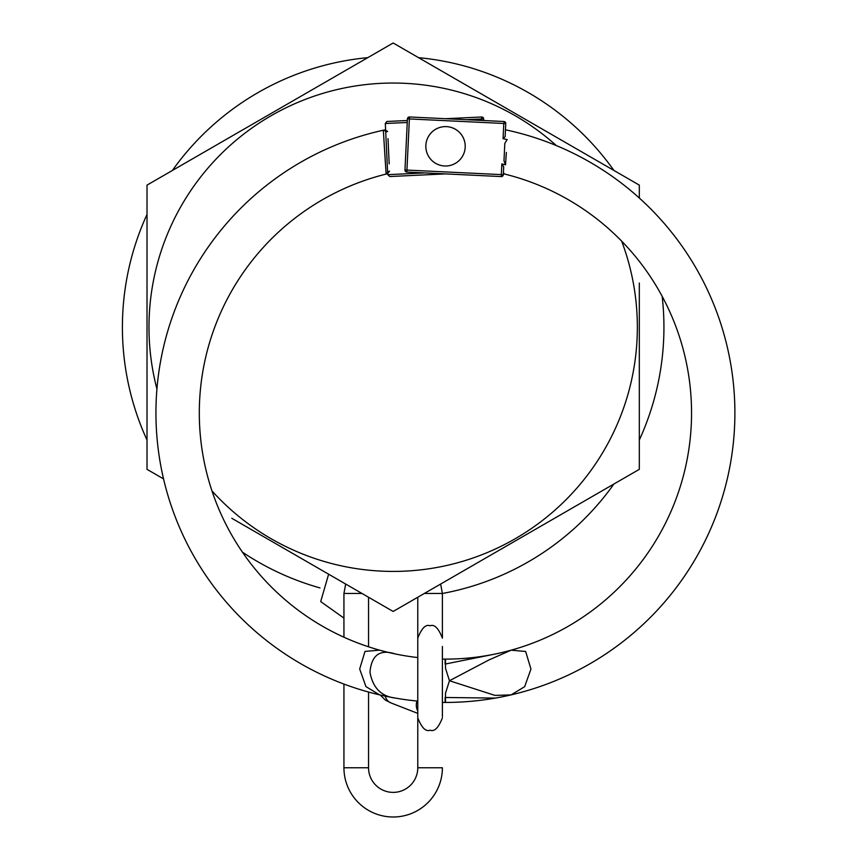 <?xml version="1.0" encoding="UTF-8"?>
<svg xmlns="http://www.w3.org/2000/svg" width="860" height="860" viewBox="0 0 860 860"><rect width="100%" height="100%" fill="white"/><g stroke="black" fill="none" stroke-linecap="round" stroke-linejoin="round"><path stroke-width="1.29" d="M621.662 241.123A244.175 244.175 0 0 1 211.925 490.856M156.939 389.042A244.175 244.175 0 0 1 556.366 145.598M477.956 91.956L393.16 43L147.017 185.115L147.017 469.345L163.561 478.891L147.017 469.345L147.017 371.434M231.802 518.29L393.16 611.46L639.313 469.345L639.313 371.434M308.375 562.505L393.16 611.46L477.956 562.505M231.802 136.159L147.017 185.115L147.017 283.015M393.16 43L639.313 185.115L639.313 198.026L639.313 185.115L554.528 136.159M639.313 283.015L639.313 469.345M417.777 711.016A12.309 10.384 -68.7 0 1 416.39 703.749A12.309 10.384 -68.7 0 1 416.939 701.029M343.935 684.066L343.935 767.765A49.235 49.235 0 0 0 393.16 817A49.235 49.235 0 0 0 442.395 767.765L417.777 767.765L417.777 717.863C421.701 727.85 425.808 731.946 430.086 730.172C434.364 731.946 438.471 727.85 442.395 717.863L442.395 717.853M368.553 692.042L368.553 767.765A24.617 24.617 0 0 0 393.16 792.382A24.617 24.617 0 0 0 417.777 767.765M362.028 593.475L343.935 593.475L343.935 637.217M368.553 597.249L368.553 646.806M417.777 717.863C421.701 727.85 425.808 731.946 430.086 730.172C434.364 731.946 438.471 727.85 442.395 717.863C438.471 727.85 434.364 731.946 430.086 730.172C434.364 731.946 438.471 727.85 442.395 717.863C438.471 727.85 434.364 731.946 430.086 730.172C434.364 731.946 438.471 727.85 442.395 717.863C438.471 727.85 434.364 731.946 430.086 730.172C425.808 731.946 421.701 727.85 417.777 717.863L417.777 638.109C421.701 628.133 425.808 624.027 430.086 625.811C425.808 624.027 421.701 628.133 417.777 638.109C421.701 628.133 425.808 624.027 430.086 625.811C425.808 624.027 421.701 628.133 417.777 638.109C421.701 628.133 425.808 624.027 430.086 625.811C434.364 624.027 438.471 628.133 442.395 638.109L442.395 593.475A270.76 270.76 0 0 0 613.922 483.997M417.777 716.681L417.777 701.115A289.465 289.465 0 0 1 379.561 694.848L365.962 686.613L359.673 669.015L365.005 651.407L379.561 650.138A246.153 246.153 0 0 0 417.777 657.556L417.777 597.249M639.313 440.03A270.76 270.76 0 0 0 662.157 296.281M613.922 170.452A270.76 270.76 0 0 0 418.551 57.652M345.677 584.037L343.935 593.475M319.952 587.907A270.76 270.76 0 0 1 242.38 552.12M147.017 440.03A270.76 270.76 0 0 1 147.017 214.43M172.398 170.452A270.76 270.76 0 0 1 367.779 57.652M511.055 694.901A289.465 289.465 0 0 1 445.491 702.437L445.502 693.225L449.447 680.744L494.984 695.407L511.055 694.901L524.654 686.678L530.953 669.08L525.643 651.471L511.087 650.192A246.153 246.153 0 0 1 445.523 659.115L445.523 659.502M386.635 173.946A246.153 246.153 0 0 0 395.288 653.955C379.937 648.967 371.498 655.062 369.961 672.23C372.81 687.817 381.249 696.428 395.256 698.051A289.465 289.465 0 0 1 383.85 130.118L385.613 129.806L383.334 130.344L386.108 173.956L387.677 173.645M383.904 139.535L385.387 163.067M511.087 650.192L488.781 660.039L449.447 680.744L445.523 668.317L445.523 659.115M407.339 120.507L386.935 121.486A1.967 1.967 0 0 0 386.785 121.518M385.312 123.356A1.967 1.967 0 0 0 385.312 123.517L385.635 130.279L387.656 131.429L385.721 132.16L387.602 171.968L389.526 171.119L387.666 173.44L387.731 174.666L389.784 176.536L445.523 173.903M387.355 166.775L387.602 171.968A1.967 1.956 177.3 0 1 386.108 173.956M445.544 118.701L481.6 117.003A1.967 1.967 0 0 1 483.664 118.873L483.739 120.54M386.935 121.486A1.967 1.967 0 0 1 387.183 121.464A1.967 1.967 0 0 0 386.935 121.486L385.312 123.517L407.242 122.485M385.721 132.16A1.967 1.956 177.3 0 0 383.334 130.344M442.395 646.441L442.395 702.416A289.465 289.465 0 0 0 445.114 702.437L445.114 697.481L445.114 702.437M507.217 130.172L505.465 129.86L507.217 130.172A289.465 289.465 0 0 1 495.349 698.094L445.114 697.481M501.853 163.927L503.691 166.829L503.304 174.709A1.967 1.967 0 0 1 501.251 176.579L406.834 172.043A1.967 1.967 0 0 1 404.963 169.979L407.425 118.841A1.967 1.967 0 0 1 409.478 116.971L503.895 121.507A1.967 1.967 0 0 1 505.766 123.571L505.132 136.665L505.347 132.214L505.132 136.665L503.068 138.697L503.799 123.474L409.381 118.938L406.93 170.076L501.337 174.612L501.853 163.927A255.355 255.355 0 0 1 505.54 164.787L503.981 160.809L504.809 143.373L507.163 139.589A280.263 280.263 0 0 0 503.068 138.697M506.346 152.435L505.54 164.787M503.358 173.688L504.401 173.989L503.358 173.698M442.395 659.093A246.153 246.153 0 0 0 445.114 659.115L445.114 664.071L495.349 653.998A246.153 246.153 0 0 0 504.401 173.989M505.766 123.41L503.799 123.474L504.293 121.572M503.981 160.809L504.809 143.373M501.412 176.579L501.337 174.612L503.293 174.87M503.433 172.011A1.967 1.956 -177.2 0 0 504.927 174.01M448.931 165.7A19.694 19.694 0 0 1 426.13 149.704A19.694 19.694 0 0 1 442.126 126.904A19.694 19.694 0 0 1 464.927 142.9A19.694 19.694 0 0 1 448.931 165.7M380.217 694.998L385.291 700.04L390.999 702.942L385.291 700.04L380.217 694.998L385.291 700.04L390.999 702.942L385.291 700.04L380.217 694.998L385.291 700.04L390.999 702.942L385.291 700.04L380.217 694.998L385.291 700.04L390.999 702.942A12.309 10.384 -68.7 0 1 385.215 696.105M368.553 767.765L343.935 767.765M424.302 593.475L442.395 593.475L440.653 584.037M388 138.643L389.193 163.873M481.761 120.443L481.697 118.97L466.227 119.701M387.731 174.666L424.829 172.914M481.6 117.003L481.697 118.97L483.664 118.873M406.834 172.043L406.93 170.076L404.963 169.979M407.425 118.841L409.381 118.938L409.478 116.971M442.395 716.681L442.395 702.416M390.999 702.942L417.777 713.381M430.086 625.811C434.364 624.027 438.471 628.133 442.395 638.109M343.935 618.093L320.694 601.581L328.627 574.2"/></g></svg>
